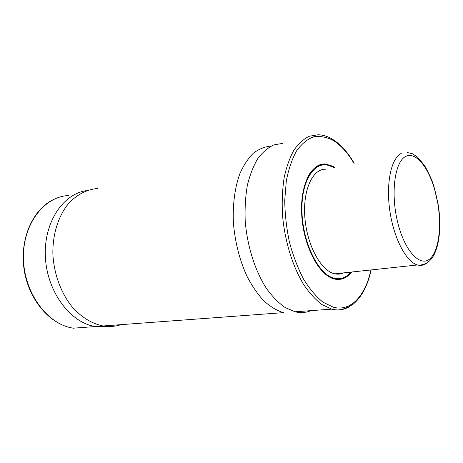 <?xml version="1.0" encoding="UTF-8"?>
<svg xmlns="http://www.w3.org/2000/svg" width="463" height="463" viewBox="0 0 463 463"><rect width="100%" height="100%" fill="white"/><g stroke="black" fill="none" stroke-linecap="round" stroke-linejoin="round"><path stroke-width="0.69" d="M108.342 326.473L95.471 326.542C70.706 323.047 47.232 292.327 45.409 257.497C43.36 222.662 63.095 193.47 86.957 190.582M283.587 312.699L283.368 312.647C276.764 310.557 270.236 306.61 263.788 300.817C257.526 293.999 251.837 285.654 246.727 275.774C239.521 259.697 235.088 242.184 233.427 223.241C232.542 204.802 234.816 187.613 239.828 173.781C243.613 165.245 248.151 158.363 253.44 153.143C259.037 148.964 264.958 146.597 271.202 146.042M343.534 272.898C340.803 274.183 337.903 274.495 334.836 273.83L333.285 273.401C319.927 269.304 306.564 243.567 304.799 216.557C302.889 189.529 312.849 168.706 325.663 169.209M337.214 279.131L336.219 279.357M319.308 164.984L320.338 164.967M351.62 272.03C346.914 278.055 341.289 280.41 334.732 279.091L333.296 278.691C318.434 274.333 303.456 245.367 301.726 215.208C299.833 185.021 311.402 162.525 325.703 164.035L332.99 166.31L334.691 167.328M310.864 310.685C305.95 312.722 300.736 313.11 295.22 311.842L285.179 307.559C278.604 302.964 272.354 296.58 266.428 288.42C255.026 270.786 247.097 245.778 245.193 220.643C244.742 208.182 245.459 196.428 247.346 185.379C249.87 175.008 253.33 166.107 257.729 158.687C262.55 152.263 267.909 147.668 273.801 144.902L282.957 143.322M120.849 324.719C115.241 326.496 109.413 326.924 103.359 326.01L103.127 325.975C92.166 323.747 82.073 317.676 72.841 307.756C61.255 293.849 53.83 274.038 52.875 253.846C52.55 233.711 58.685 215.069 69.166 202.823C77.576 194.217 87.067 189.425 97.641 188.458M338.308 279.16L337.324 279.467M318.289 165.424L319.233 165.337M430.005 258.707C420.323 267.637 404.633 251.299 397.613 222.066C390.442 192.921 394.835 161.471 405.744 156.419C416.555 150.903 430.335 169.84 436.239 195.623C442.281 221.331 439.809 250.199 430.005 258.707M427.557 262.411L427.268 262.671C424.345 265.195 421.075 265.959 417.464 264.969C406.294 262.023 393.781 238.399 389.834 210.763C385.801 183.134 391.252 158.149 401.271 153.432M350.856 272.111C345.913 278.008 340.062 279.965 333.296 277.985C317.248 273.401 301.511 239.579 301.928 207.904C302.119 176.148 317.63 158.097 332.99 166.969L333.904 167.49M345.954 276.712C342.423 278.986 338.58 279.675 334.431 278.767L332.984 278.373C328.956 277.071 324.997 274.275 321.108 269.981M370.915 269.964C365.452 295.516 350.925 311.958 333.377 307.224L323.064 302.241C316.148 296.696 309.637 288.976 303.52 279.085C297.825 268.112 293.143 255.831 289.468 242.242C286.528 228.259 284.942 214.323 284.722 200.427L286.308 180.981C288.617 169.093 292.043 159.046 296.58 150.828C301.621 143.877 307.264 139.224 313.503 136.869C319.921 135.838 326.392 136.979 332.92 140.283C340.687 145.046 347.696 152.721 353.952 163.306M350.034 306.327C344.478 309.828 338.401 310.766 331.797 309.139L322.069 304.654C315.673 299.85 309.562 293.195 303.74 284.693C292.512 266.329 284.548 240.303 282.43 214.213C281.851 201.289 282.418 189.118 284.132 177.699C286.464 166.987 289.711 157.831 293.883 150.22C298.479 143.657 303.606 138.998 309.261 136.244L318.069 134.768C322.954 134.895 327.711 136.353 332.341 139.155C340.56 144.253 347.852 152.286 354.212 163.254M73.588 328.209L73.351 328.174C47.932 324.777 24.232 293.542 23.468 258.921C22.45 224.289 44.083 196.497 68.709 195.502M306.784 178.984C311.587 168.816 317.815 163.966 325.466 164.446L334.107 167.45M334.836 273.83L417.464 264.969C422.094 265.455 426.267 263.939 429.982 260.426C438.826 251.797 441.91 228.861 438.322 205.323L433.837 185.993C432.216 180.668 429.184 173.932 424.733 165.777L417.794 157.345L412.608 153.791L407.081 152.483M333.771 278.836L334.431 278.767C340.861 279.999 346.388 277.771 351.018 272.094M295.006 311.79L331.815 309.139C337.66 311.211 344.813 309.527 353.292 304.075C361.765 296.91 367.72 285.532 371.152 269.935M95.471 326.542L73.351 328.174C50.334 324.98 28.544 299.949 24.082 269.316C19.487 238.682 33.081 208.784 54.049 199.264M283.368 312.647L103.127 325.975"/></g></svg>
